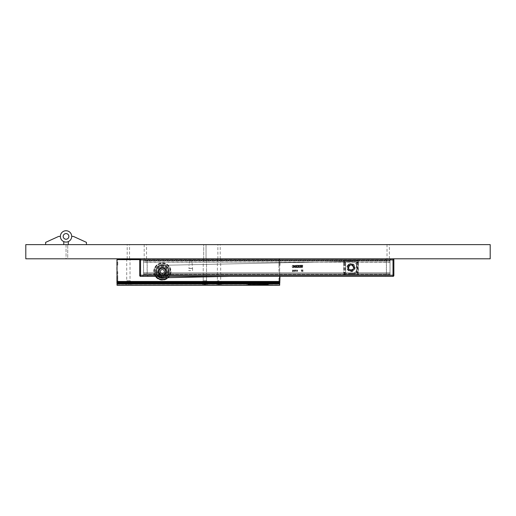 <?xml version="1.0" encoding="UTF-8"?>
<svg xmlns="http://www.w3.org/2000/svg" width="516" height="516" viewBox="0 0 516 516"><rect width="100%" height="100%" fill="white"/><g stroke="black" fill="none" stroke-linecap="round" stroke-linejoin="round"><path stroke-width="0.39" stroke-dasharray="2.58 1.94" d="M68.299 241.604L68.299 244.629L86.436 244.629L86.436 242.359L73.401 236.412L71.705 236.412A5.67 5.67 0 0 1 66.035 242.075A5.67 5.67 0 0 1 60.366 236.412A5.67 5.67 0 0 0 63.771 241.604A5.67 5.67 0 0 1 60.366 236.412A5.67 5.67 0 0 0 66.035 242.075A5.67 5.67 0 0 0 71.705 236.412A5.67 5.67 0 0 1 68.299 241.604A5.67 5.67 0 0 0 66.035 230.742A5.67 5.67 0 0 0 60.366 236.412L58.669 236.412L45.634 242.359L45.634 244.629L63.771 244.629L45.634 244.629M63.771 241.604L63.771 244.629M68.299 244.629L86.436 244.629M387.026 244.629L389.367 244.629L387.026 244.629L387.026 258.793L389.367 258.793L387.026 258.793M144.203 244.629L146.544 244.629L144.203 244.629L144.203 258.793L146.544 258.793L144.203 258.793M490.2 244.629L66.035 244.629L66.035 258.793L25.8 258.793L25.8 244.629L66.035 244.629L66.035 258.793L490.2 258.793L490.2 244.629L490.2 258.793L490.2 244.629L67.738 244.629L490.2 244.629M393.863 258.793L140.552 258.793L393.863 258.793M139.707 258.793L140.552 258.793L139.707 258.793M389.367 258.793L389.367 244.629M146.544 258.793L146.544 244.629M203.704 258.793L203.704 244.629L206.045 244.629L203.704 244.629L206.045 244.629L203.704 244.629L203.704 258.793L206.045 258.793L206.045 244.629L206.045 258.793L203.704 258.793M117.035 244.629L279.678 244.629L117.035 244.629M279.678 258.793L117.035 258.793L279.678 258.793M490.2 258.793L67.738 258.793L67.738 244.629L67.738 258.793L490.2 258.793M127.2 258.793L129.542 258.793L127.2 258.793L127.2 244.629L129.542 244.629L127.2 244.629M129.542 258.793L129.542 244.629M217.868 258.793L220.209 258.793L217.868 258.793L217.868 244.629L220.209 244.629L217.868 244.629M220.209 258.793L220.209 244.629M386.465 260.464L386.465 274.686L143.564 274.686L390.006 274.686L390.006 261.909L143.564 262.192L143.564 260.464L390.006 260.464L143.635 260.464M143.635 274.686L143.564 261.909L390.006 262.192L389.928 260.464M145.37 276.363L148.318 276.363L145.37 276.363M388.193 276.363L391.141 276.363L388.193 276.363M139.707 275.512A0.851 0.851 0 0 0 140.552 276.363L393.011 276.363A0.851 0.851 0 0 0 393.863 275.512A0.851 0.851 0 0 1 393.011 276.363L393.011 275.228L139.707 275.228L139.707 259.929L140.552 259.929L140.552 276.363A0.851 0.851 0 0 1 139.707 275.512L139.707 275.228M117.035 281.459L279.678 281.459L279.678 281.968L117.035 281.968L117.035 259.645L279.678 259.645L279.678 259.077L279.678 259.645L139.707 259.645A0.851 0.851 0 0 1 140.552 258.793L140.552 259.929L393.863 259.645M145.37 258.793L142.422 258.793L145.37 258.793M145.37 259.896L147.215 259.896L145.37 259.896M147.105 274.686L147.105 260.464M388.193 275.254L390.038 275.254L388.193 275.254M386.465 274.686L389.928 274.686M388.193 259.896L390.038 259.896L388.193 259.896M143.564 272.958L390.006 272.958L143.564 272.958M390.006 273.241L143.564 273.241L390.006 273.241M388.193 258.793L391.141 258.793L388.193 258.793M390.006 260.748L390.006 274.409L143.564 274.409L143.564 260.748L390.006 260.748M140.552 258.793L393.011 258.793L140.552 258.793A0.851 0.851 0 0 0 139.707 259.645M146.905 275.254L145.37 275.254L146.905 275.254M145.37 275.254L143.532 275.254L145.37 275.254M229.82 276.363L162.501 277.776A6.231 6.231 0 0 1 156.142 271.674A6.231 6.231 0 0 1 162.243 265.314L350.906 261.348L162.243 265.314A6.231 6.231 0 0 0 158.412 276.363M159.257 271.61A3.115 3.115 0 0 1 162.308 268.43A3.115 3.115 0 0 1 165.488 271.481A3.115 3.115 0 0 1 162.437 274.66A3.115 3.115 0 0 1 159.257 271.61A3.115 3.115 0 0 1 162.308 268.43A3.115 3.115 0 0 1 165.488 271.481A3.115 3.115 0 0 1 162.437 274.66A3.115 3.115 0 0 1 159.257 271.61M350.906 261.348A6.231 6.231 0 0 1 357.272 267.443A6.231 6.231 0 0 1 351.17 273.809A6.231 6.231 0 0 0 357.272 267.443A6.231 6.231 0 0 0 350.906 261.348M353.163 267.533A2.122 2.122 0 0 0 350.99 265.45A2.122 2.122 0 0 0 348.913 267.623A2.122 2.122 0 0 0 351.08 269.7A2.122 2.122 0 0 0 353.163 267.533A2.122 2.122 0 0 0 350.99 265.45A2.122 2.122 0 0 0 348.913 267.623A2.122 2.122 0 0 0 351.08 269.7A2.122 2.122 0 0 0 353.163 267.533M302.486 267.456L292.462 267.669L292.05 265.695L302.434 265.192L302.815 265.469L302.486 267.456L302.815 265.469L302.434 265.192L292.411 265.398L292.082 267.391L302.486 267.456M296.158 271.119L295.275 271.41L295.307 269.984L295.932 269.971L296.19 270.797L295.932 269.971L295.307 269.984L295.275 271.41L296.158 271.119M292.669 270.171L292.327 270.429L292.72 269.933L293.256 270.41L292.553 271.429L293.346 271.622L292.275 271.642L293.036 270.416L292.327 270.429L292.72 269.933L293.256 270.41L292.553 271.429L293.346 271.622L292.275 271.642L293.036 270.416L292.669 270.171M293.649 270.848L293.875 270.016L294.565 270.068L294.533 271.493L293.907 271.506L293.649 270.848L293.907 271.506L294.533 271.493L294.501 270.003L293.875 270.016L293.649 270.848M303.066 270.313L302.382 271.223L303.176 271.416L302.105 271.435L302.866 270.21L302.157 270.223L302.253 269.907L303.06 270.016L302.382 271.223L303.176 271.416L302.105 271.435L302.866 270.21L302.157 270.223L302.253 269.907L302.898 269.804L303.066 270.313M296.984 269.842L297.622 270.597L297.158 271.539L296.513 270.79L296.984 269.842L296.603 271.216L297.513 271.281L297.577 270.281L296.984 269.842M301.744 269.745L301.576 271.448L301.55 270.216L301.163 270.055L301.744 269.745L301.163 270.055L301.783 271.442L301.744 269.745M292.688 267.404L302.247 267.204L302.292 265.521L292.656 265.643L292.688 267.404L302.324 267.12L302.208 265.443L292.656 265.643L292.688 267.404M295.861 266.611L297.313 267.088L295.352 267.043L295.41 265.805L297.287 265.766L295.849 266.095L297.3 266.546L295.861 266.798L297.313 267.088L295.352 267.043L295.41 265.805L297.287 265.766L295.849 266.095L297.3 266.546L295.861 266.611M293.475 267.165L293.082 266.14L293.475 267.165L294.675 267.146L295.029 266.327L294.055 266.346L295.029 266.327L294.675 267.146L293.475 267.165M293.449 265.843L293.082 266.14L294.649 265.817L295.029 266.211L293.681 266.108L293.61 266.791L293.681 266.108L295.023 266.095L293.449 265.843M293.701 266.875L294.552 266.643L294.055 266.346L294.559 266.772L293.701 266.875M301.796 265.934L300.389 265.966L301.808 266.456L300.364 266.52L301.821 266.991L299.861 266.946L299.835 265.792L299.944 267.03L301.821 266.991L300.364 266.52L301.808 266.456L300.389 265.966L301.796 265.934M299.919 265.708L301.789 265.669L299.919 265.708M297.609 265.985L298.783 265.998L297.609 265.985M297.635 265.753L299.461 265.714L298.409 266.778L299.532 266.753L298.409 266.778L299.461 265.714L297.635 265.753M299.538 267.036L297.668 267.075L299.538 267.036M297.629 267.043L298.783 265.998L297.629 267.043M296.906 270.1L296.764 271.061L297.151 271.332L297.377 270.326L296.784 270.229L297.01 271.332L297.377 270.326L296.906 270.1M295.965 270.59L295.391 270.197L295.416 271.261L295.971 270.842L295.855 270.19L295.391 270.197L295.5 271.319L295.965 270.59M294.062 271.351L294.526 271.106L294.262 270.113L293.901 271.119L294.526 271.106L294.12 270.12L294.062 271.351M348.203 267.636A2.832 2.832 0 0 0 351.099 270.41A2.832 2.832 0 0 0 353.866 267.52A2.832 2.832 0 0 0 350.977 264.747A2.832 2.832 0 0 0 348.203 267.636A2.832 2.832 0 0 0 351.099 270.41A2.832 2.832 0 0 0 353.866 267.52A2.832 2.832 0 0 0 350.977 264.747A2.832 2.832 0 0 0 348.203 267.636M160.508 266.192A5.67 5.67 0 0 1 167.726 269.681A5.67 5.67 0 0 1 164.236 276.899A5.67 5.67 0 0 1 157.019 273.409A5.67 5.67 0 0 1 164.011 266.121A5.67 5.67 0 0 1 164.236 276.899A5.67 5.67 0 0 1 156.703 271.661A5.67 5.67 0 0 1 164.011 266.121A5.67 5.67 0 0 1 164.236 276.899A5.67 5.67 0 0 1 160.734 276.969M163.353 268.288A3.399 3.399 0 0 0 159.115 270.558A3.399 3.399 0 0 0 161.392 274.796A3.399 3.399 0 0 0 165.63 272.525A3.399 3.399 0 0 0 163.353 268.288A3.399 3.399 0 0 0 159.115 270.558A3.399 3.399 0 0 0 161.392 274.796A3.399 3.399 0 0 0 165.63 272.525A3.399 3.399 0 0 0 163.353 268.288A3.399 3.399 0 0 0 159.115 270.558A3.399 3.399 0 0 0 161.392 274.796A3.399 3.399 0 0 0 165.63 272.525A3.399 3.399 0 0 0 163.353 268.288M164.759 274.712A3.967 3.967 0 0 1 159.205 273.932A3.967 3.967 0 0 1 159.986 268.378A3.967 3.967 0 0 1 165.539 269.159A3.967 3.967 0 0 1 164.759 274.712A3.967 3.967 0 0 1 159.205 273.932A3.967 3.967 0 0 1 159.986 268.378A3.967 3.967 0 0 1 165.539 269.159A3.967 3.967 0 0 1 164.759 274.712M161.772 269.829A1.812 1.812 0 0 1 164.082 270.945A1.812 1.812 0 0 1 162.966 273.254A1.812 1.812 0 0 1 160.657 272.138A1.812 1.812 0 0 1 161.772 269.829A1.812 1.812 0 0 1 164.082 270.945A1.812 1.812 0 0 1 162.966 273.254A1.812 1.812 0 0 1 160.657 272.138A1.812 1.812 0 0 1 161.772 269.829M161.056 275.912A4.56 4.56 0 0 1 158.006 270.229A4.56 4.56 0 0 1 163.688 267.178A4.56 4.56 0 0 1 166.739 272.861A4.56 4.56 0 0 1 161.056 275.912A4.56 4.56 0 0 1 158.006 270.229A4.56 4.56 0 0 1 163.688 267.178A4.56 4.56 0 0 1 166.733 272.861A4.56 4.56 0 0 1 161.056 275.905M161.276 275.183A3.799 3.799 0 0 1 158.734 270.449A3.799 3.799 0 0 1 163.469 267.907A3.799 3.799 0 0 1 166.01 272.642A3.799 3.799 0 0 1 161.276 275.183M358.439 260.606L343.991 260.606L358.156 260.606L358.439 262.76L356.737 262.76L357.02 272.958L356.459 272.396L358.156 272.68L356.737 272.396L357.02 262.476L357.02 272.396L358.439 272.409M345.127 262.76L345.404 272.396L343.991 272.68L343.985 262.76L345.127 262.76L345.404 272.396L343.708 272.396L343.708 262.76L345.12 262.476L343.708 262.76L343.991 262.192L343.708 262.741M358.439 262.741L358.156 274.544L343.991 274.544L343.708 272.113M358.33 274.486L343.991 274.544L343.708 262.76M356.459 272.396L356.459 262.76L357.02 262.192L358.156 262.192L358.439 262.76L358.439 272.396M351.073 270.371A2.793 2.793 0 0 1 349.1 265.605A2.793 2.793 0 0 1 353.047 265.605A2.793 2.793 0 0 1 351.073 270.371M351.073 270.41A2.832 2.832 0 0 0 353.073 265.579A2.832 2.832 0 0 0 348.455 268.662A2.832 2.832 0 0 0 351.073 270.41M343.817 274.486L344.559 273.699L344.559 261.457L357.588 261.457L357.588 273.699L344.559 273.699L343.708 274.267L343.991 274.544L343.708 272.396L343.991 272.958L345.12 272.958L345.688 272.396L345.688 262.76L345.688 272.396M343.708 274.267L358.156 274.544L357.588 273.699L358.439 274.267L358.156 274.544L358.439 274.267M343.766 260.715L344.559 261.457L343.991 260.606L343.708 260.89L343.991 260.606L343.991 262.192L345.12 262.192L345.688 262.76M358.156 260.606L358.439 260.89L357.588 261.457L358.31 260.651M358.156 262.476L357.02 262.476L358.156 262.192M348.19 264.695A4.083 4.083 0 0 0 348.19 270.461A4.083 4.083 0 0 0 353.957 270.461A4.083 4.083 0 0 0 353.957 264.695A4.083 4.083 0 0 0 348.19 264.695M351.073 264.179A3.399 3.399 0 0 0 347.674 267.578A3.399 3.399 0 0 0 351.073 270.977A3.399 3.399 0 0 0 354.473 267.578A3.399 3.399 0 0 0 351.073 264.179A3.399 3.399 0 0 0 347.674 267.578A3.399 3.399 0 0 0 351.073 270.977A3.399 3.399 0 0 0 354.473 267.578A3.399 3.399 0 0 0 351.073 264.179M349.029 265.534A2.89 2.89 0 0 0 349.029 269.623A2.89 2.89 0 0 0 353.118 269.623A2.89 2.89 0 0 0 353.118 265.534A2.89 2.89 0 0 0 349.029 265.534M345.127 272.396L343.991 272.396M345.12 262.192L345.12 262.76M356.459 262.76L357.02 262.192M267.894 284.948L247.39 284.955L246.867 284.922L247.229 284.51L267.817 284.503L268.339 284.548L267.894 285.032L268.339 284.922M279.678 285.258L279.678 282.542L117.035 282.542L117.035 285.258M117.035 282.542L279.678 282.639L279.678 283.626L279.678 283.245L117.035 283.245L117.035 283.626L117.035 282.639L117.035 283.245L279.678 283.245L279.678 282.233L117.035 281.968M279.678 282.542L117.035 282.839L279.678 282.639L117.035 282.639L117.035 282.233M117.035 283.626L117.035 284.974L117.035 282.839L117.035 284.916L117.035 283.626L279.678 283.626L279.678 284.974L279.678 282.639L117.035 282.639L279.678 282.839L279.678 284.916L279.678 283.626L117.035 283.626M268.339 285.006L267.817 284.587L246.925 284.542M246.919 285.013L267.81 284.955M267.34 284.651L267.327 285L247.886 285L247.828 284.574L267.378 284.574L267.32 284.916L247.828 284.903M247.828 284.987L247.996 284.645M246.867 284.632L246.867 285.006M263.257 284.716L262.592 284.697M263.257 284.742L266.43 284.858L262.592 284.871M262.592 284.961L263.257 284.942M266.43 284.632L263.257 284.632M266.43 284.742L263.257 284.858M266.43 284.613L262.592 284.613M266.43 284.761L263.257 284.761M261.915 284.961L258.077 284.961L261.915 284.871L258.458 284.632L261.915 284.716L258.077 284.961M261.915 284.632L258.458 284.632M261.915 284.935L258.458 284.716M258.077 284.722L261.535 284.858L258.077 284.942M261.915 284.613L258.077 284.613M252.614 284.832L250.886 284.761M249.447 284.942L250.886 284.742M251.95 284.716L249.447 284.858M257.407 284.632L254.233 284.761M254.233 284.742L257.407 284.742L254.233 284.858M257.407 284.613L253.569 284.613M257.407 284.961L254.233 284.942M257.407 284.942L253.569 284.871M252.485 284.729L249.55 284.613M249.351 284.697L248.776 284.838L249.634 284.961M267.204 284.561L247.996 284.561M251.763 284.961L249.634 284.871M129.884 280.723L128.368 280.723L129.884 280.723M128.368 282.026L131.316 282.026L128.368 282.026M278.937 271.545L278.937 259.303L278.937 271.545M279.678 259.303L279.678 271.545L279.678 259.303L278.937 259.303M161.166 275.918A4.534 4.534 0 0 0 166.752 272.764A4.534 4.534 0 0 0 163.591 267.185A4.534 4.534 0 0 0 158.012 270.339A4.534 4.534 0 0 0 161.166 275.918A4.534 4.534 0 0 0 166.907 271.829A4.534 4.534 0 0 0 162.656 267.024A4.534 4.534 0 0 0 157.857 271.274A4.534 4.534 0 0 0 162.101 276.079A4.534 4.534 0 0 0 163.591 267.185A4.534 4.534 0 0 0 158.012 270.339A4.534 4.534 0 0 0 161.166 275.918A4.534 4.534 0 0 0 166.752 272.764A4.534 4.534 0 0 0 163.591 267.185A4.534 4.534 0 0 0 157.857 271.274A4.534 4.534 0 0 0 166.752 272.764A4.534 4.534 0 0 0 163.591 267.185A4.534 4.534 0 0 0 158.012 270.339A4.534 4.534 0 0 0 161.166 275.918A4.534 4.534 0 0 0 166.907 271.829A4.534 4.534 0 0 0 163.591 267.185A4.534 4.534 0 0 0 157.857 271.274A4.521 4.521 0 0 0 166.733 272.758A4.515 4.515 0 0 0 163.585 267.198A4.515 4.515 0 0 0 158.031 270.345A4.515 4.515 0 0 0 161.173 275.905A4.521 4.521 0 0 0 166.894 271.829A4.521 4.521 0 0 0 163.591 267.198A4.521 4.521 0 0 0 157.87 271.274M279.678 271.545L279.678 283.787L279.678 271.545M279.962 281.175L279.962 277.776L279.962 281.175L279.678 278.06L279.678 280.891L278.937 280.891L278.937 278.06L278.937 280.891M156.135 271.545A6.231 6.231 0 0 1 162.372 265.308A6.231 6.231 0 0 1 168.603 271.545A6.231 6.231 0 0 1 162.372 277.776A6.231 6.231 0 0 1 156.135 271.545A6.231 6.231 0 0 0 162.372 277.776A6.231 6.231 0 0 0 168.603 271.545A6.231 6.231 0 0 0 162.372 265.308A6.231 6.231 0 0 0 156.135 271.545M156.025 271.545A6.347 6.347 0 0 1 162.372 265.198A6.347 6.347 0 0 1 168.719 271.545A6.347 6.347 0 0 1 162.372 277.892A6.347 6.347 0 0 1 156.025 271.545M204.871 282.026L201.924 282.026L204.871 282.026M204.871 284.458L201.924 284.135L206.542 283.8L207.722 284.226L204.871 284.458M155.458 271.545A6.914 6.914 0 0 0 162.372 278.459A6.914 6.914 0 0 0 169.287 271.545C169.712 280.465 155.032 280.465 155.458 271.545A6.914 6.914 0 0 1 162.372 264.631A6.914 6.914 0 0 1 169.287 271.545A6.914 6.914 0 0 1 162.372 278.459A6.914 6.914 0 0 1 155.458 271.545C155.032 262.625 169.712 262.625 169.287 271.545A6.914 6.914 0 0 0 162.372 264.631A6.914 6.914 0 0 0 155.458 271.545A6.914 6.914 0 0 1 162.372 264.631A6.914 6.914 0 0 1 169.287 271.545A6.914 6.914 0 0 1 162.372 278.459A6.914 6.914 0 0 1 155.458 271.545A6.914 6.914 0 0 1 162.372 264.631A6.914 6.914 0 0 1 169.287 271.545A6.914 6.914 0 0 1 162.372 278.459A6.914 6.914 0 0 1 155.458 271.545M266.927 283.045L249.357 283.045L266.114 283.11L266.927 283.045L266.927 282.594L269.874 282.594L266.927 282.594L266.927 283.045M266.114 283.11L249.357 283.11L266.114 283.11L266.114 283.955L266.927 284.148L249.357 283.955L266.114 283.955L266.114 283.11M269.874 282.594L269.874 284.148L266.927 284.148L269.874 284.148L270.3 284.909L249.357 284.903L249.357 282.594L266.927 282.594L246.409 282.594L249.357 282.594L249.357 283.045L246.409 283.045L249.357 283.045L246.525 283.11L249.357 283.11L249.357 283.955L246.525 283.955L249.357 283.955L249.357 284.793L279.678 284.916M156.071 276.363A7.934 7.934 0 0 1 162.372 263.611A7.934 7.934 0 0 1 170.306 271.545A7.934 7.934 0 0 1 162.372 279.478A7.934 7.934 0 0 1 154.439 271.545A7.934 7.934 0 0 1 169.841 268.868A7.934 7.934 0 0 1 167.41 277.673M219.042 282.026L216.094 282.026L219.042 282.026M219.042 284.458L216.094 284.135L220.713 283.8L221.854 284.239L219.042 284.458M207.677 284.277C208.045 284.006 207.11 283.832 204.871 283.768C202.64 283.832 201.704 284.006 202.072 284.277L207.664 284.284L207.819 282.026L207.819 284.135M201.924 284.135L201.924 282.026L203.227 280.723L203.227 258.793L206.516 258.793L203.227 258.793L204.871 258.793L203.227 258.793L203.227 280.723L204.871 280.723L203.227 280.723L204.871 280.723L203.227 280.723L201.924 282.026L202.072 284.277M155.922 276.363A8.05 8.05 0 0 1 162.372 263.495A8.05 8.05 0 0 1 167.59 277.666M155.716 276.363L154.606 274.228L154.155 271.545C153.645 260.941 171.099 260.941 170.59 271.545L169.803 275.06L167.855 277.666A8.217 8.217 0 0 0 162.372 263.328A8.217 8.217 0 0 0 157.348 278.047M219.042 280.723L217.397 280.723L219.042 280.723M219.042 258.793L217.397 258.793L219.042 258.793M117.035 271.545L117.035 283.787L117.035 271.545M117.771 271.545L117.771 283.787L117.771 271.545M204.871 258.793L206.516 258.793L204.871 258.793M128.368 258.793L130.013 258.793L128.368 258.793M162.372 280.156A8.611 8.611 0 0 1 153.755 271.545A8.611 8.611 0 0 1 162.372 262.928A8.611 8.611 0 0 1 170.983 271.545A8.611 8.611 0 0 1 162.372 280.156A8.611 8.611 0 0 1 153.755 271.545A8.611 8.611 0 0 1 162.372 262.928A8.611 8.611 0 0 1 170.983 271.545A8.611 8.611 0 0 1 162.372 280.156A8.611 8.611 0 0 1 153.755 271.545A8.611 8.611 0 0 1 162.372 262.928A8.611 8.611 0 0 1 170.983 271.545A8.611 8.611 0 0 1 162.372 280.156A8.611 8.611 0 0 1 153.755 271.545A8.611 8.611 0 0 1 162.372 262.928A8.611 8.611 0 0 1 170.983 271.545A8.611 8.611 0 0 1 162.372 280.156M279.962 265.308L279.962 261.909L279.962 265.308L279.678 262.192L279.678 265.024L278.937 265.024L278.937 262.192L278.937 265.024M279.962 276.363L279.962 283.303M117.035 259.645L117.035 258.793M249.357 284.903C245.003 284.929 245.003 284.89 249.357 284.793C245.003 284.89 245.003 284.929 249.357 284.903M117.035 284.916L246.429 284.916L245.977 284.903L246.525 283.955L246.409 282.594M279.962 261.909L278.937 262.192M279.678 276.363L279.678 281.459M279.962 277.776L278.937 278.06M206.387 280.723L204.871 280.723L206.387 280.723M131.161 284.284L131.174 284.277C131.541 284.006 130.606 283.832 128.368 283.768C126.136 283.832 125.201 284.006 125.569 284.277L131.316 284.181L131.316 282.026L130.013 280.723L130.013 258.793M126.73 258.793L126.73 280.723L128.368 280.723L126.73 280.723L125.427 282.026L125.581 284.284M117.771 278.06L117.771 280.891L117.771 278.06L117.035 278.06L117.035 280.891L116.751 277.776L116.751 281.175L116.751 277.776M117.771 262.192L117.771 265.024L117.771 262.192L117.035 262.192L117.035 265.024L116.751 261.909L116.751 265.308L116.751 261.909M116.751 283.303L116.751 259.787M116.751 281.175L117.771 280.891M116.751 265.308L117.771 265.024M161.889 273.325A1.845 1.845 0 0 0 164.153 272.042A1.845 1.845 0 0 0 162.875 269.778A1.845 1.845 0 0 0 160.605 271.061A1.845 1.845 0 0 0 161.889 273.325A1.845 1.845 0 0 0 164.153 272.042A1.845 1.845 0 0 0 162.875 269.778A1.845 1.845 0 0 0 160.605 271.061A1.845 1.845 0 0 0 161.889 273.325A1.845 1.845 0 0 0 164.153 272.042A1.845 1.845 0 0 0 162.875 269.778A1.845 1.845 0 0 1 164.153 272.042A1.845 1.845 0 0 1 161.889 273.325A1.845 1.845 0 0 1 160.605 271.061A1.845 1.845 0 0 1 162.875 269.778A1.845 1.845 0 0 0 160.605 271.061A1.845 1.845 0 0 0 161.889 273.325M166.139 271.784A3.767 3.767 0 0 0 163.385 267.92A3.767 3.767 0 0 0 158.618 271.319A3.767 3.767 0 0 1 162.611 267.791A3.767 3.767 0 0 1 165.288 273.951A3.767 3.767 0 0 1 158.618 271.319A3.767 3.767 0 0 0 161.373 275.183A3.767 3.767 0 0 0 166.139 271.784M161.798 273.641A2.167 2.167 0 0 0 164.469 272.132A2.167 2.167 0 0 0 162.959 269.462A2.167 2.167 0 0 1 164.469 272.132A2.167 2.167 0 0 1 161.798 273.641A2.167 2.167 0 0 1 160.289 270.971A2.167 2.167 0 0 1 162.959 269.462A2.167 2.167 0 0 0 160.289 270.971A2.167 2.167 0 0 0 161.798 273.641M163.024 267.72A3.883 3.883 0 0 0 160.96 275.163A3.883 3.883 0 0 0 166.255 271.79A3.883 3.883 0 0 0 163.024 267.72M158.767 271.332A3.618 3.618 0 0 0 165.172 273.854A3.618 3.618 0 0 0 162.605 267.939A3.618 3.618 0 0 0 158.767 271.332A3.618 3.618 0 0 1 162.979 267.985A3.618 3.618 0 0 1 165.991 271.771A3.618 3.618 0 0 1 162.159 275.163A3.618 3.618 0 0 1 158.767 271.332M165.997 272.964A3.883 3.883 0 0 0 163.217 267.759A3.883 3.883 0 0 0 158.509 271.313A3.883 3.883 0 0 0 165.997 272.964A3.883 3.883 0 0 0 163.217 267.759A3.883 3.883 0 0 0 158.509 271.313A3.883 3.883 0 0 0 165.997 272.964A3.883 3.883 0 0 0 163.417 267.81A3.883 3.883 0 0 0 158.767 270.139A3.883 3.883 0 0 0 161.34 275.292A3.883 3.883 0 0 0 165.997 272.964A3.883 3.883 0 0 0 163.417 267.81A3.883 3.883 0 0 0 158.489 271.313A3.896 3.896 0 0 0 161.34 275.305A3.896 3.896 0 0 0 166.268 271.79A3.896 3.896 0 0 0 158.754 270.132A3.883 3.883 0 0 0 161.34 275.292M204.871 280.723L206.516 280.723L204.871 280.723M190.707 270.687L188.824 270.687L190.707 270.687M190.707 270.694L188.824 270.694L190.707 270.694M192.584 270.694L192.584 268.43L190.707 268.43L192.584 268.43L191.978 262.025L190.707 262.025L191.978 262.025L191.978 260.496L190.707 260.032L189.43 260.496L191.978 260.496L189.43 260.496L189.43 262.025L190.707 262.025L189.43 262.025L189.004 264.708L192.404 264.708L189.004 264.708L189.004 268.326L192.404 268.326L188.83 268.43L190.707 268.43L188.83 268.43L188.824 270.694M68.867 236.412A2.832 2.832 0 0 0 66.035 233.574A2.832 2.832 0 0 0 63.204 236.412A2.832 2.832 0 0 0 66.035 239.243A2.832 2.832 0 0 0 68.867 236.412M390.006 261.909L143.564 261.909M393.863 275.228L393.011 275.228L393.011 258.793M390.006 262.025L143.564 262.025M386.387 274.409L147.183 274.409M386.387 260.748L147.183 260.748M348.397 267.63A2.644 2.644 0 0 0 351.093 270.216A2.644 2.644 0 0 0 353.679 267.52A2.644 2.644 0 0 0 350.983 264.934A2.644 2.644 0 0 0 348.397 267.63M348.513 267.63A2.522 2.522 0 0 1 350.983 265.056A2.522 2.522 0 0 1 353.557 267.527A2.522 2.522 0 0 1 351.093 270.1A2.522 2.522 0 0 1 348.513 267.63M348.842 267.623A2.193 2.193 0 0 1 350.99 265.385A2.193 2.193 0 0 1 353.228 267.533A2.193 2.193 0 0 1 351.08 269.771A2.193 2.193 0 0 1 348.842 267.623M163.275 268.559A3.115 3.115 0 0 0 159.386 270.642A3.115 3.115 0 0 0 161.469 274.525A3.115 3.115 0 0 0 165.352 272.442A3.115 3.115 0 0 0 163.275 268.559M160.863 276.537A5.212 5.212 0 0 1 157.38 270.036A5.212 5.212 0 0 1 163.875 266.553A5.212 5.212 0 0 1 167.365 273.048A5.212 5.212 0 0 1 160.863 276.537M358.162 262.76L358.162 272.396M352.828 269.333A2.49 2.49 0 0 1 348.777 268.526A2.49 2.49 0 0 1 349.313 265.817A2.49 2.49 0 0 0 351.073 270.062A2.49 2.49 0 0 0 352.828 265.817A2.49 2.49 0 0 0 349.313 265.817A2.49 2.49 0 0 1 352.828 265.817A2.49 2.49 0 0 1 352.828 269.333M348.442 264.947A3.715 3.715 0 0 0 351.073 271.293A3.715 3.715 0 0 0 354.505 266.153A3.715 3.715 0 0 0 348.442 264.947M351.073 264.14A3.438 3.438 0 0 0 347.636 267.578A3.438 3.438 0 0 0 351.073 271.016A3.438 3.438 0 0 0 354.511 267.578A3.438 3.438 0 0 0 351.073 264.14M343.991 272.958L343.708 272.409M358.723 260.89L343.991 260.606M358.156 272.958L357.02 272.958M279.678 283.903L117.035 283.903M279.678 283.149L117.035 283.149M162.372 263.044A8.501 8.501 0 0 1 170.873 271.545A8.501 8.501 0 0 1 162.372 280.046A8.501 8.501 0 0 1 153.871 271.545A8.501 8.501 0 0 1 162.372 263.044M162.372 264.747A6.798 6.798 0 0 1 169.171 271.545A6.798 6.798 0 0 1 162.372 278.343A6.798 6.798 0 0 1 155.574 271.545A6.798 6.798 0 0 1 162.372 264.747M117.035 259.077L139.92 259.077M162.372 280.072A8.527 8.527 0 0 1 153.839 271.545A8.527 8.527 0 0 1 162.372 263.012A8.527 8.527 0 0 1 170.899 271.545A8.527 8.527 0 0 1 162.372 280.072M155.542 271.545A6.831 6.831 0 0 1 162.372 264.714A6.831 6.831 0 0 1 169.203 271.545A6.831 6.831 0 0 1 162.372 278.376A6.831 6.831 0 0 1 155.542 271.545M279.678 282.271L117.035 282.271M161.366 275.202A3.786 3.786 0 0 0 166.029 272.564A3.786 3.786 0 0 0 163.391 267.901A3.786 3.786 0 0 0 158.734 270.539A3.786 3.786 0 0 0 161.366 275.202A3.767 3.767 0 0 1 158.618 271.319A3.767 3.767 0 0 1 163.385 267.92M142.422 276.363L143.532 275.254L143.532 259.896L142.422 258.793M391.141 258.793L390.038 259.896L390.038 275.254L391.141 276.363M385.252 258.793L386.355 259.896L386.355 275.254L385.252 276.363M148.318 276.363L147.215 275.254L147.215 259.896L148.318 258.793M349.351 265.856L348.635 267.578L348.887 268.649C349.971 270.19 351.273 270.41 352.796 269.3C355.066 265.334 350.745 264.302 349.351 265.856M279.678 284.974L117.035 284.974M279.678 283.587L278.937 283.587M217.397 258.793L217.397 280.723L216.094 282.026L216.094 284.135M117.771 283.787L117.035 283.787M279.962 259.787L278.937 259.503M206.516 280.723L207.819 282.026L206.516 280.723L206.516 258.793L206.516 280.723M117.035 259.503L117.771 259.503M117.035 283.587L117.771 283.587M220.687 258.793L220.687 280.723L221.99 282.026L221.99 284.135M278.937 283.787L279.678 283.787M117.771 259.303L117.035 259.303"/><path stroke-width="0.77" d="M86.436 244.629L86.436 242.359L73.401 236.412L71.705 236.412A5.67 5.67 0 0 1 66.035 242.075A5.67 5.67 0 0 1 60.366 236.412A5.67 5.67 0 0 0 66.035 242.075A5.67 5.67 0 0 0 71.705 236.412A5.67 5.67 0 0 0 66.035 230.742A5.67 5.67 0 0 0 60.366 236.412L58.669 236.412L45.634 242.359L45.634 244.629M63.771 241.604L63.771 244.629M68.299 241.604L68.299 244.629M490.2 244.629L25.8 244.629L25.8 258.793L490.2 258.793L490.2 244.629M393.863 275.228L393.011 275.228L393.011 276.363A0.851 0.851 0 0 0 393.863 275.512L393.863 259.929L393.863 275.512A0.851 0.851 0 0 1 393.011 276.363L140.552 276.363L140.552 259.929L393.011 259.929L393.011 275.228L139.707 275.228L139.707 259.645L140.552 259.929L140.552 258.793A0.851 0.851 0 0 0 139.707 259.645L117.035 259.645L117.035 282.542L279.678 282.542L279.678 283.149L117.035 283.149L117.035 282.542M393.863 259.645A0.851 0.851 0 0 0 393.011 258.793L393.011 259.929L393.863 259.645A0.851 0.851 0 0 0 393.011 258.793M139.707 275.512A0.851 0.851 0 0 0 140.552 276.363A0.851 0.851 0 0 1 139.707 275.512L139.707 275.228M229.82 276.363L162.501 277.776A6.231 6.231 0 0 1 158.412 276.363M279.678 283.149L279.678 285.258L117.035 285.258L117.035 283.149M167.41 277.673A7.934 7.934 0 0 1 156.071 276.363M279.678 276.363L279.678 282.542M139.92 259.077L117.035 258.793M279.678 281.459L117.035 281.459M167.59 277.666A8.05 8.05 0 0 1 155.922 276.363M157.348 278.047A8.217 8.217 0 0 0 165.133 279.285M165.397 279.182A8.217 8.217 0 0 0 167.855 277.666L165.133 279.285L161.676 279.73L158.341 278.704L155.716 276.363M279.678 283.587L279.962 276.363M117.035 259.077L117.035 259.645M117.035 259.503L117.035 283.587M71.705 236.412A5.67 5.67 0 0 0 66.035 230.742M68.867 236.412A2.832 2.832 0 0 0 66.035 233.574A2.832 2.832 0 0 0 63.204 236.412A2.832 2.832 0 0 0 66.035 239.243A2.832 2.832 0 0 0 68.867 236.412M140.552 258.793A0.851 0.851 0 0 0 139.707 259.645M279.678 283.903L117.035 283.903M279.678 282.271L117.035 282.271M279.678 281.968L117.035 281.968M279.678 282.233L117.035 282.233"/></g></svg>
